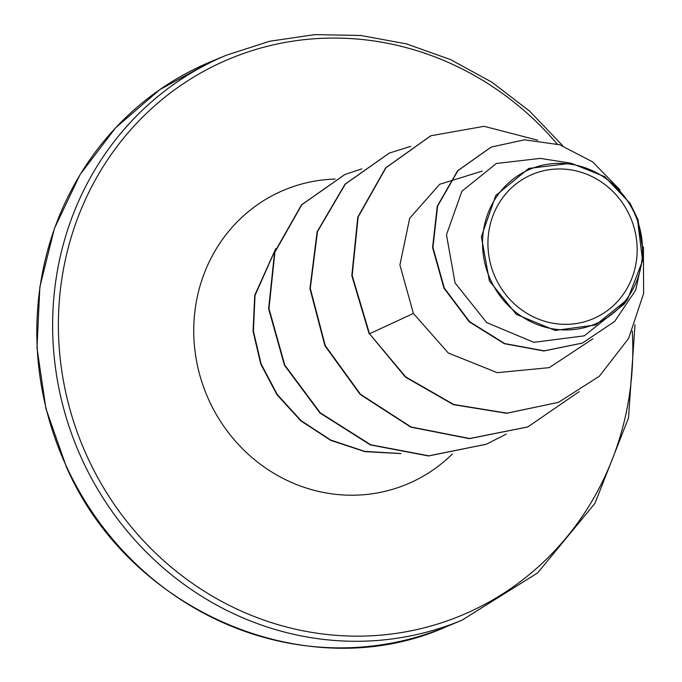 <?xml version="1.0" encoding="UTF-8"?>
<svg xmlns="http://www.w3.org/2000/svg" width="682" height="682" viewBox="0 0 682 682"><rect width="100%" height="100%" fill="white"/><g stroke="black" fill="none" stroke-linecap="round" stroke-linejoin="round"><path stroke-width="1.02" d="M495.541 277.992A78.328 73.963 -112.6 0 1 529.692 175.564A78.328 73.963 -112.6 0 1 629.554 215.324A78.328 73.963 -112.6 0 1 595.395 317.752A78.328 73.963 -112.6 0 1 495.541 277.992M490.716 280.251A83.963 79.282 -112.6 0 1 527.331 170.44A83.963 79.282 -112.6 0 1 634.371 213.065A83.963 79.282 -112.6 0 1 597.764 322.867A83.963 79.282 -112.6 0 1 490.716 280.251M637.994 219.655L637.38 218.649L642.563 260.695L627.645 299.219L595.753 324.939L555.191 330.446L516.325 314.385L489.378 280.856L481.373 236.714L495.814 195.419L528.823 168.42L571.141 163.245L604.627 176.621L630.049 203.27L637.994 219.655L643.501 254.267L635.718 290.114L614.627 321.478L582.445 343.055L544.245 350.838L504.706 343.558L469.6 321.682L444.306 288.026L432.934 247.43L437.597 206.075L457.98 170.611L491.27 147.056L524.509 139.819L559.547 144.737L592.615 161.847L619.981 189.928M482.276 171.105L439.728 184.268L409.686 218.283L399.916 264.957L413.394 313.447L448.27 352.995L497.221 372.67L549.317 367.632L592.939 338.766M571.141 163.237L540.323 158.395L496.377 163.475L461.902 191.233L446.471 234.778L455.064 282.911L486.667 322.569L533.836 342.338L584.269 335.842L624.107 304.138L627.653 299.219M558.226 402.423L507.05 413.156L453.777 404.511L405.756 376.958L369.516 333.779L405.406 377.095L453.428 404.656L506.709 413.301L558.405 402.354M491.1 147.124L457.631 170.756L437.247 206.22L432.584 247.575L443.956 288.171L469.25 321.827L504.356 343.702L543.895 350.974L582.266 343.123M558.575 402.286L599.333 376.251L628.608 338.408L643.629 293.516L643.416 246.961M537.783 140.219L484.092 126.315L430.871 135.761L385.978 167.746L358.127 217.029L352.176 275.554L369.516 333.779L413.394 313.447M369.167 333.924L351.827 275.698L357.777 217.174L385.637 167.891L430.7 135.829M527.697 426.983L469.412 438.654L410.794 427.145L360.19 394.46L324.905 345.731L309.935 288.537L317.139 231.752L345.041 184.174L389.166 153.152M486.172 444.289L428.484 455.968L370.386 444.911L319.986 413.019L284.42 365.211L268.623 308.767L274.565 252.28L301.504 204.864L344.76 174.549M400.965 453.598L364.947 451.637L330.804 440.393L300.839 420.896L277.011 394.784L260.78 364.111L253.056 331.239L254.736 295.263L275.775 248.589M579.137 391.639L527.868 426.906L469.753 438.509L411.135 427L360.531 394.315L325.254 345.586L310.276 288.392L317.488 231.607L345.382 184.029L389.337 153.075L410.735 146.357M506.325 434.084L486.343 444.221L428.825 455.823L370.727 444.766L320.327 412.874L284.769 365.066L268.972 308.622L274.914 252.144L301.853 204.719L344.939 174.481L361.835 168.855M400.505 453.513L364.648 451.373L330.702 440.035L300.933 420.538L277.259 394.494L261.121 363.949L253.414 331.222L255.017 295.451L275.579 249.152M210.627 61.781A306.056 289.006 67.4 0 0 66.58 466.718A306.056 289.006 67.4 0 0 446.173 626.767L461.978 620.177A306.056 289.006 -112.6 0 1 82.386 460.128A306.056 289.006 -112.6 0 1 226.433 55.191L210.627 61.781L159.733 89.666L115.599 127.798L80.007 174.694L54.407 228.461L39.854 286.969L36.981 347.854L45.924 408.629L66.342 466.803C130.04 613.22 309.415 688.053 446.173 626.767M632.282 330.983A301.47 284.675 -112.6 0 1 419.029 629.077A301.47 284.675 -112.6 0 1 87.705 457.707A301.47 284.675 -112.6 0 1 183.603 83.511A301.47 284.675 -112.6 0 1 557.185 144.013M452.371 453.973A159.392 150.517 -112.6 0 1 209.246 400.871A159.392 150.517 -112.6 0 1 335.135 179.059M562.821 145.846L529.65 111.175L491.875 82.172L450.452 59.556L406.421 43.87L360.872 35.49L314.939 34.611L269.757 41.235L226.433 55.191M635.01 324.649L628.523 417.878L594.951 503.333L537.604 572.94L461.978 620.177"/></g></svg>
